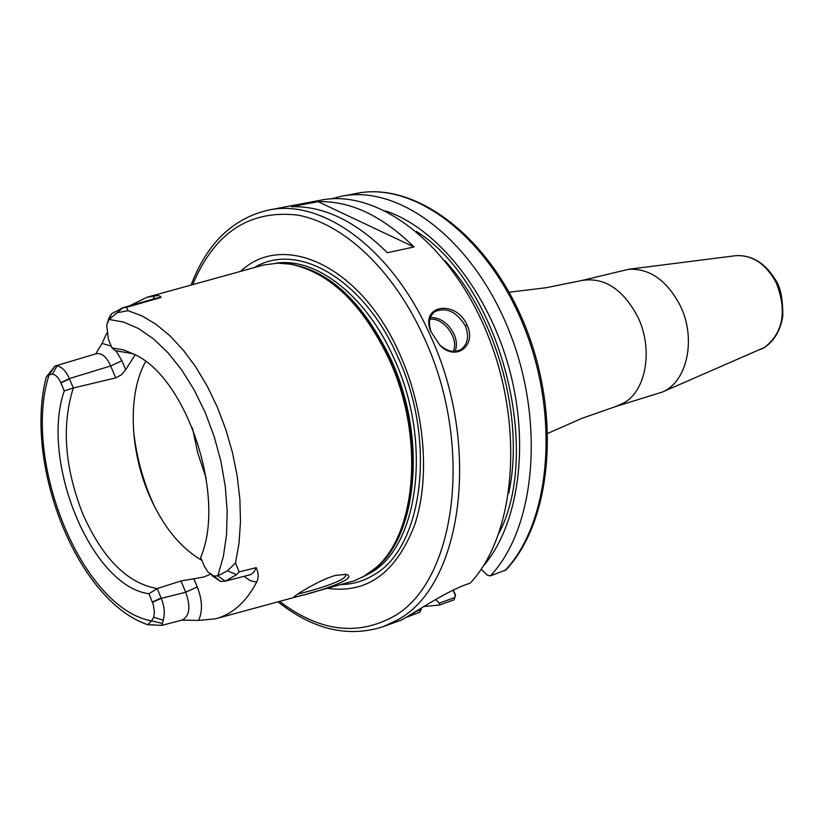 <?xml version="1.0" encoding="UTF-8"?>
<svg xmlns="http://www.w3.org/2000/svg" width="824" height="824" viewBox="0 0 824 824"><rect width="100%" height="100%" fill="white"/><g stroke="black" fill="none" stroke-linecap="round" stroke-linejoin="round"><path stroke-width="1.24" d="M455.548 595.186L454.611 597.585L439.347 603.106L439.738 604.981L454.137 599.759L455.548 595.186L453.252 589.963M581.744 280.51L628.537 269.304C649.662 268.233 666.874 280.304 680.181 305.519C696.661 338.633 687.195 382.151 662.228 392.1L616.27 406.356L624.448 402.617C646.49 389.855 653.267 348.48 637.766 316.859C622.913 289.008 604.239 276.895 581.744 280.51L546.199 287.72L509.139 292.221M318.085 201.674C350.313 200.706 382.295 215.806 414.019 246.973L387.332 252.721C355.566 221.162 323.626 205.825 291.521 206.721L318.085 201.674L414.019 246.973M181.991 620.091L198.563 620.441C202.807 611.377 202.385 600.202 197.276 586.915L185.709 592.219C190.9 606.783 189.685 616.074 182.053 620.081L161.947 625.334M197.276 586.915L193.846 578.778L180.981 580.971L185.709 592.219L161.267 598.368L157.178 588.573C127.102 583.217 102.217 558.095 82.503 513.197C64.602 467.167 61.543 425.442 73.295 388.022L69.35 378.577C65.971 370.985 61.852 366.773 56.99 365.949L54.961 366.083L47.03 376.063M225.652 581.044L250.754 574.616L254.029 572L256.274 567.654C258.654 573.288 258.777 578.118 256.666 582.135C246.17 602.045 232.471 614.271 215.569 618.803L198.563 620.441M193.846 578.778L203.961 576.965L210.285 574.297M115.69 377.876L121.674 374.611L125.691 369.657L121.911 360.737L110.663 365.969L115.69 377.876L73.295 388.022L64.272 390.895L60.832 382.666L69.35 378.577L110.663 365.969C106.584 356.782 101.743 352.713 96.14 353.753L55.301 365.959M111.261 346.121L102.022 343.423L95.79 353.857M135.218 354.732L125.691 369.657M102.022 343.402L106.718 333.267M129.481 305.869L146.96 297.279L157.734 295.507L159.794 296.012L161.123 297.423L158.126 297.711M180.981 580.971L157.178 588.573L148.928 593.733L153.274 604.497L154.469 612.397L153.686 617.186L151.637 620.884L147.692 624.695C77.209 600.881 24.143 465.364 45.907 378.319L46.566 376.599L49.11 374.776L52.376 374.158C55.651 374.663 58.473 377.495 60.832 382.666M148.928 593.733C91.268 586.348 39.913 460.801 64.272 390.895M148.186 624.746L161.895 625.354L163.183 620.225C165.109 613.777 164.47 606.495 161.267 598.368L152.481 602.262M211.82 575.543L220.554 581.456L225.189 581.157L236.498 574.689L239.187 571.856L235.489 563.008L227.517 570.816L217.804 575.832L213.962 576.048L207.864 571.959L204.393 566.263L200.654 557.446C226.322 498.304 187.81 379.534 135.424 354.845L123.569 349.881L112.043 347.955L108.449 339.467L106.718 325.583L107.141 323.781L109.149 319.454L122.941 307.785L111.662 313.687L108.912 318.043L107.213 323.554M236.498 574.689L227.517 570.816M256.274 567.654L239.187 571.856M112.043 347.955L115.103 350.612L133.344 353.753M117.842 312.646L128.039 310.679L126.556 307.311L122.951 307.795M126.556 307.311L161.123 297.423M147.867 297.021L263.577 265.009L277.801 263.155L290.542 264.154C329.775 272.425 362.673 304.221 389.216 359.532C425.112 437.07 416.45 535.991 374.199 569.034L363.755 576.398L354.433 580.766L308.186 593.61M335.512 575.389C318.188 580.271 292.829 596.751 294.024 596.988C294.086 598.43 363.394 579.385 346.07 574.349L335.512 575.389M201.89 560.361C180.095 547.744 162.421 525.733 148.866 494.338C129.492 449.059 127.782 393.089 145.673 361.499M405.439 617.66L419.787 612.222L421.126 609.698L415.502 611.738M464.767 585.04C440.799 593.939 402.349 620.997 399.279 620.812L383.026 626.714L396.612 620.359C462.007 587.347 482.215 445.784 429.788 334.379C391.761 248.498 322.091 198.347 268.696 210.048L320.804 200.17C378.257 188.356 451.892 244.285 488.21 336.038C524.847 427.574 515.268 535.291 470.257 583.073L464.767 585.04M467.064 324.986C455.435 298.988 419.406 305.034 430.901 331.608L439.831 345.194C455.538 361.952 477.096 345.719 467.064 324.986L465.313 325.799C469.299 336.089 467.919 343.948 461.172 349.376C454.415 353.125 447.216 351.601 439.573 344.813L431.199 332.062C428.068 322.864 429.283 316.066 434.835 311.678C446.309 306.858 456.465 311.565 465.313 325.799M439.738 604.981L423.948 606.567M439.347 603.106L435.587 599.563M421.146 608.287L421.126 609.698M344.968 574.163L345.091 574.297C350.839 579.839 309.052 591.591 297.752 594.063M505.905 569.951L490.373 575.863L487.592 575.306L481.185 569.209M331.361 198.842L341.692 196.215C399.331 184.37 472.914 239.712 509.026 330.651C545.467 421.363 535.6 528.266 490.373 575.863M385.498 210.882C436.792 227.836 487.973 291.078 509.077 368.112C530.244 445.125 518.502 525.63 483.049 566.387M453.025 590.077L455.229 595.041M455.075 351.436C457.135 346.255 456.774 340.456 453.993 334.029C448.235 323.08 440.377 317.559 430.427 317.467M429.891 319.29C443.755 317.137 459.607 339.045 453.149 351.436M240.598 271.353C283.611 230.463 361.715 266.409 400.031 354.722C424.854 410.146 430.406 477.57 414.802 524.548C396.323 572.639 367.247 593.908 327.581 588.336M735.07 255.759L735.657 255.687C752.487 254.781 766.032 263.865 776.301 282.931C787.157 311.112 783.274 332.597 764.651 347.388L760.768 349.386M244.12 576.398L250.393 580.724L256.666 582.115M121.911 360.737L115.906 350.581M154.541 295.692L153.285 299.091M162.39 623.459L151.637 620.884C81.947 608.72 21.568 460.235 49.11 374.776L54.961 366.083M56.99 365.949L52.376 374.158M69.494 378.927L60.935 382.903M152.378 602.014L161.113 598.008M153.686 617.186L163.183 620.225M111.662 313.687L109.149 319.454L123.672 322.071L138.597 328.58L153.542 338.911L168.075 352.847L181.795 370.069L194.289 390.123L205.186 412.464L214.158 436.473L220.935 461.461L225.312 486.675L227.187 511.405L226.518 534.931L223.345 556.602L217.804 575.832L225.148 581.167M220.554 581.456L213.962 576.048M128.039 310.679L141.944 315.87L155.952 324.234L169.785 335.646L183.113 349.922L195.648 366.783L207.102 385.889L217.196 406.829L225.694 429.149L232.409 452.345L237.168 475.891L239.877 499.231L240.484 521.86L239.001 543.274L235.489 563.008M206.216 478.239L197.884 453.499L192.425 427.975M154.655 506.822L150.977 498.551C141.718 476.354 135.888 453.406 133.488 429.716M414.771 612.17L414.348 614.189M505.751 570.126C551.658 521.942 561.494 416.068 525.351 326.417C489.518 236.632 415.914 181.404 356.761 193.362L356.771 193.362C414.534 181.507 488.076 236.426 524.043 326.767C560.33 416.882 550.247 523.199 504.896 570.661M454.611 597.585L454.137 599.759M288.349 263.814L292.108 264.36C331.227 272.6 364.002 304.262 390.452 359.357C426.214 436.586 417.562 535.116 375.445 568.066L372.489 570.455M285.671 263.495C327.2 268.408 362.292 300.327 390.926 359.264C428.511 440.15 416.656 543.243 370.347 572.093M275.772 263.227C316.014 256.913 366.423 295.589 394.026 358.461C432.518 441.098 418.901 546.322 370.501 572.938L361.973 577.377M254.462 267.522C297.309 241.123 363.93 279.099 397.724 356.689C436.957 440.84 422.98 548.001 373.632 575.008C363.631 581.105 352.899 584.288 341.455 584.556M192.703 284.61C214.343 232.852 249.281 209.677 297.526 215.074C343.495 223.304 393.47 269.922 423.835 337.129C475.118 446.289 455.559 584.978 391.606 617.506C355.721 636.231 318.394 630.865 279.614 601.376M444.909 260.714C496.831 316.22 525.022 418.983 508.707 493.205M416.244 231.317C497.954 282.148 543.387 447.71 499.066 533.128M547.857 433.342L582.022 418.293L616.27 406.356M662.228 392.1L764.816 347.306C774.539 340.436 780.534 330.084 782.8 316.282C782.893 298.164 780.256 285.712 774.89 278.924C764.548 262.557 751.478 254.812 735.657 255.687L628.537 269.304M158.208 297.691L121.859 308.042M153.872 624.891L148.093 624.777M216.465 618.556L303.191 594.969M341.692 196.215L356.771 193.362M288.307 263.814L290.542 264.154M372.458 570.476L374.199 569.034M268.696 210.048C232.821 218.35 206.958 243.348 191.096 285.053M278.018 601.819C312.945 629.587 347.944 637.879 383.026 626.714"/></g></svg>

